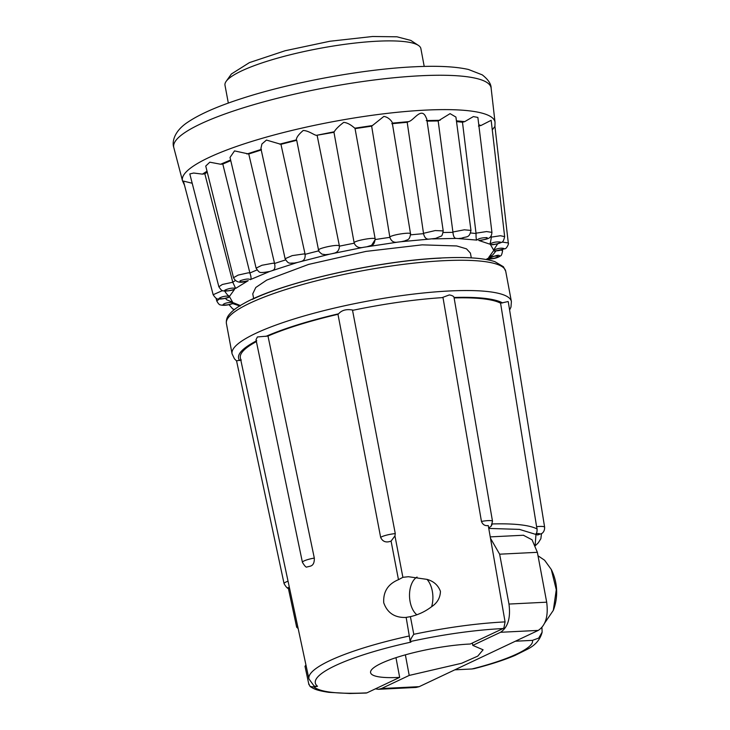 <?xml version="1.0" encoding="UTF-8"?>
<svg xmlns="http://www.w3.org/2000/svg" width="730" height="730" viewBox="0 0 730 730"><rect width="100%" height="100%" fill="white"/><g stroke="black" fill="none" stroke-linecap="round" stroke-linejoin="round"><path stroke-width="1.09" d="M241.302 359.981L236.556 360.857L284.079 583.671A10.147 1.962 -12 0 1 285.74 582.139A10.147 1.962 -12 0 1 288.04 581.18M391.079 541.085L394.957 535.92L395.277 533.603L352.544 310.359C384.783 303.671 414.932 299.409 442.991 297.575L481.444 521.43C482.685 524.496 484.757 525.892 487.64 525.609L488.261 525.554L505.078 621.896C477.11 623.329 446.687 627.462 413.791 634.297L410.406 616.649L405.697 617.461C394.629 617.753 387.311 612.862 383.743 602.788C383.077 591.729 387.986 584.027 398.471 579.684L391.079 541.085C386.188 542.947 382.712 541.733 380.668 537.472L337.972 314.301A134.703 25.468 169.4 0 0 267.983 336.046L257.407 336.959L256.002 339.724L302.421 562.328A10.147 1.77 -11.8 0 1 304.109 560.914A10.147 1.77 -11.8 0 1 314.311 558.085C314.484 562.83 313.079 565.54 310.095 566.224L306.883 566.991C306.198 567.639 304.711 566.078 302.421 562.328M353.274 310.168C346.741 308.845 341.859 310.049 338.62 313.791C308.899 320.735 284.636 328.272 265.839 336.402M337.972 314.301L338.62 313.791M406.163 617.48L410.05 640.429M398.471 579.684L402.887 577.32L394.957 535.92M417.076 577.056A20.303 11.662 -92.8 0 0 409.512 595.032A20.303 11.662 -92.8 0 0 416.848 614.769M410.406 616.649C418.171 614.879 425.234 611.576 431.603 606.712C437.27 602.98 440.217 597.861 440.445 591.373C438.155 585.214 433.675 581.217 426.986 579.374L408.399 576.718L402.887 577.32M298.159 628.557L296.663 627.18L297.749 626.632M305.943 664.975L305.049 666.326M492.285 523.957L491.144 526.22L492.504 521.275L454.042 297.466C453.759 296.28 452.18 295.422 449.306 294.929L442.042 297.639M492.358 523.957A128.891 24.373 -10.6 0 1 537.107 529.004L536.605 526.686A10.147 1.88 -9.2 0 1 540.2 526.412A10.147 1.88 -9.2 0 1 544.635 527.242L508.308 301.983L508.098 301.545L500.579 303.196A134.703 25.468 -10.6 0 0 454.124 297.931M395.97 657.675L399.666 677.385A64.587 12.209 -10.6 0 1 370.584 672.631A64.587 12.209 -10.6 0 1 381.261 663.36A64.587 12.209 -10.6 0 1 470.275 644.015L503.043 628.539C474.39 630.027 443.448 634.37 410.224 641.561L410.926 642.135A5.539 0.867 -102.4 0 1 410.214 640.867M537.107 529.004C537.125 531.586 536.769 533.155 536.039 533.721A4.243 0.785 -9.2 0 1 537.873 533.566A4.243 0.785 -9.2 0 1 537.59 534.962L519.459 529.387L488.762 528.429M471.306 257.873L470.412 253.091L466.479 248.839L456.706 245.955L422.123 244.851L365.995 251.394L308.58 264.415L266.733 280.092L255.783 287.483L252.762 293.825L253.648 298.606M544.689 623.055L553.313 610.362L556.278 589.721L551.287 569.482L544.616 560.248L538.01 555.786M443.21 230.917L426.749 118.926L425.362 115.997C420.69 107.721 413.81 120.368 408.645 121.636L407.194 122.284L423.5 233.308L435.244 230.561L443.201 230.917C442.535 234.613 441.796 236.365 440.993 236.173L435.573 238.409L429.331 239.093C426.366 239.504 424.449 237.697 423.564 233.673L423.5 233.308M470.969 230.415L455.921 117.065L450.082 113.643L438.173 120.943L452.901 231.994L464.326 229.813L470.969 230.415C469.29 238.372 466.853 236.155 461.597 238.199L463.45 237.688M491.929 232.368L477.876 117.43L473.378 116.581L464.727 121.627L462.473 122.229L476.015 233.171L486.527 231.574L491.92 232.368C491.445 239.267 486.965 238.774 480.933 240.362L482.357 240.033M486.235 259.506L487.521 258.511C490.377 259.214 493.927 258.657 498.152 256.841C497.586 255.609 494.392 255.874 488.589 257.626L493.498 250.801C497.869 251.047 501.401 250.308 504.083 248.592C501.775 247.744 498.28 248.237 493.608 250.052L490.478 244.632C496.071 244.395 499.347 243.528 500.305 242.031C496.409 241.639 492.841 242.314 489.629 244.085C490.213 243.637 490.779 241.32 491.317 237.122L500.397 235.735L504.649 236.639L491.162 120.304L480.878 125.542L478.451 126.053M501.994 242.031L508.29 242.962L494.94 126.4L492.276 129.894M424.212 66.43L420.882 48.609A99.645 18.843 169.4 0 0 418.381 45.388A99.645 18.843 169.4 0 0 377.419 41.199A99.645 18.843 169.4 0 0 226.154 81.358A99.645 18.843 169.4 0 0 224.995 85.273L228.326 103.085M418.381 45.388L410.817 40.415L396.956 36.801L372.583 36.5L329.869 41.254L285.156 50.735L249.414 62.616L231.41 73.986L226.154 81.358M256.394 341.603A134.703 25.468 169.4 0 0 240.352 357.928L308.918 678.891A126.354 23.889 -10.6 0 1 409.247 635.994M267.983 336.046L314.311 558.085M256.759 340.691C241.484 348.675 235.781 355.3 239.65 360.556M413.791 634.297C411.428 637.719 410.242 640.137 410.224 641.561L409.776 639.389M308.918 678.891L313.955 685.835A5.539 5.365 -51.2 0 0 317.504 686.273L314.201 687.003L313.955 685.835M314.201 687.003L310.095 686.492L308.872 683.882M431.603 606.712A20.303 11.662 -92.8 0 0 426.986 579.374M313.946 687.058C320.981 692.268 338.629 694.203 366.898 692.87L399.666 677.385M503.043 628.539L503.928 627.827L505.078 621.896M491.144 526.22L488.68 527.972M366.898 692.87L365.903 693.053L366.898 692.87M441.066 258.091C381.644 260.592 291.133 280.42 252.251 299.446M536.605 526.686L500.579 303.196M535.154 545.027L536.039 533.721M544.635 527.242C544.717 532.553 541.176 533.785 541.706 533.511L537.59 534.962M405.369 654.837L409.22 675.423L381.48 688.536L378.45 689.303L375.402 688.846M490.478 538.265L499.639 554.189L508.974 604.057C510.763 617.927 507.943 627.335 500.534 632.28L472.784 645.384L472.346 643.039M523.392 535.245L532.061 539.798L537.362 552.318L546.688 602.186C548.476 616.065 545.666 625.473 538.247 630.41L419.193 686.665L416.027 687.45M472.784 645.384L483.096 649.8L477.767 656.124L461.652 663.26L409.22 675.423M489.629 244.085L478.679 240.425C485.112 239.732 487.905 238.801 487.074 237.615C481.855 237.697 478.469 238.527 476.918 240.106C476.243 239.905 475.96 237.715 476.07 233.545L476.015 233.171M476.918 240.106L456.359 238.409C454.471 238.491 453.339 236.474 452.965 232.368L452.901 231.994M401.254 241.694L397.695 242.123C393.862 242.871 391.262 241.283 389.884 237.369L389.811 237.004C392.512 234.485 413.18 231.665 410.406 234.202L410.543 233.855C409.612 240.526 407.568 239.422 404.739 240.918L401.254 241.694L429.331 239.093M397.695 242.123L363.595 247.287C359.16 248.364 356.039 247.005 354.223 243.218L354.141 242.853C353.457 240.891 374.554 236.921 375.147 238.902L375.165 239.184M363.595 247.287L329.358 254.232L325.516 254.688L321.948 254.131C319.138 251.905 318.006 250.573 318.545 250.125L296.718 140.297L280.95 144.312L266.459 140.069L261.915 144.002L260.911 148.555L285.111 258.73C288.688 264.634 289.472 262.882 294.062 263.092L297.311 262.49L269.653 271.496L264.534 272.336M329.358 254.232L297.311 262.49M269.653 271.496L250.207 279.672C249.058 278.559 245.736 278.897 240.261 280.685C239.038 282.227 241.703 282.209 248.255 280.639L244.24 281.588M248.255 280.639L235.644 288.396C232.788 287.702 229.247 288.259 225.022 290.075C225.579 291.307 228.773 291.042 234.585 289.29L231.474 290.248M234.585 289.29L229.676 296.115C225.296 295.869 221.765 296.608 219.082 298.324C221.4 299.163 224.886 298.679 229.567 296.854L227.422 297.749M229.567 296.854L232.688 302.284C227.094 302.512 223.818 303.379 222.86 304.885C226.765 305.277 230.324 304.593 233.545 302.831L232.505 303.534M236.173 308.243L235.498 308.726M541.925 627.499L542.135 632.134L538.749 638.066L532.435 640.374L515.362 641.223M532.435 640.374C534.743 647.601 508.947 659.801 471.899 668.981L454.827 669.83M471.899 668.981L474.263 668.634C490.277 664.537 503.855 660.139 515.006 655.43L528.073 648.906C535.656 644.9 540.337 639.307 542.135 632.134M229.749 304.583L229.503 305.24L232.779 308.963L234.549 309.447M232.688 302.284L226.665 299.738L225.47 298.342M219.301 298.99L216.792 301.025C218.306 303.771 219.557 305.058 220.551 304.903C223.608 305.751 227.806 305.277 233.144 303.488M229.676 296.115C228.417 296.134 226.656 294.281 224.384 290.558M222.44 290.604L213.16 294.728C215.368 298.086 217.184 299.492 218.608 298.944C220.597 299.245 223.845 298.789 228.371 297.584M235.644 288.396L232.779 282.236A139.393 26.362 -10.6 0 1 235.325 280.576M207.265 172.189L204.838 173.795L202.429 174.132L193.66 173.028L189.8 173.941L218.863 286.771L222.349 284.481L232.779 282.236M230.762 160.646L222.796 164.049L220.606 164.232L209.811 162.188L205.741 166.057L233.509 277.701L238.108 275.11L248.273 272.819L249.897 273.011A139.393 26.362 -10.6 0 1 256.942 270M250.207 279.672C251.394 279.234 251.293 277.017 249.897 273.011M261.221 149.969L248.757 153.993L234.522 150.9L230.014 157.443L256.102 268.138L261.933 265.273L273.23 263.174L274.562 263.493A139.393 26.362 -10.6 0 1 285.54 259.953M272.354 270.511C274.699 269.963 275.438 267.618 274.562 263.493M285.111 258.73L292.228 255.619L304.136 253.903L305.103 254.341A139.393 26.362 -10.6 0 1 318.755 250.865M300.577 261.559C303.926 260.966 305.441 258.557 305.103 254.341M318.91 250.445C314.904 249.204 334.988 244.368 338.902 245.618L339.432 246.174A139.393 26.362 -10.6 0 1 354.223 243.218M332.971 253.42C337.096 252.863 339.258 250.454 339.432 246.174M367.299 246.64L371.588 245.307L375.211 239.549M458.905 238.473L461.597 238.199M478.679 240.425L480.933 240.362M490.478 244.632L493.288 244.55M493.608 250.052L497.696 243.793M493.498 250.801L495.296 250.974M488.589 257.626L492.85 254.843L495.88 251.074M487.521 258.511L487.667 259.086L495.086 258.174L499.639 256.248C499.557 254.341 495.57 255.281 487.667 259.086C493.589 258.958 497.869 257.873 500.506 255.838C501.236 255.974 501.93 254.323 502.578 250.883L501.337 250.098M487.822 259.132L487.905 259.816L487.458 259.332M192.2 183.248L183.422 181.086L213.16 294.728M410.543 233.855L392.311 123.142C392.649 122.275 389.145 117.22 383.87 116.408L371.652 126.162L354.999 128.635L354.871 128.179C353.804 127.577 349.287 122.868 343.711 122.375C338.875 126.034 335.718 129.173 334.24 131.774L333.966 132.303L316.428 135.342C314.037 135.077 308.763 130.707 303.233 130.478C298.652 134.366 296.353 137.505 296.344 139.895L279.617 144.148M333.966 132.303L354.141 242.853M371.652 126.162L389.811 237.004M491.171 235.854L491.272 236.757M232.688 281.88L204.838 173.795M249.815 272.646L222.796 164.049M274.489 263.129L248.757 153.993M305.04 253.976L280.95 144.312M339.377 245.809L317.185 135.661M407.194 122.284L391.8 123.708M438.173 120.943L427.077 121.143M462.473 122.229L456.524 121.609M380.668 537.472A10.147 1.67 -10.8 0 1 395.277 533.603M509.604 310.013L510.973 307.084L511.392 301.554A142.085 26.864 169.4 0 0 449.424 290.978A142.085 26.864 169.4 0 0 255.564 333.437A142.085 26.864 169.4 0 0 232.067 353.822L234.458 358.832L236.556 360.875M454.042 297.484A136.546 25.824 -10.6 0 1 502.632 302.95M505.726 271.277A142.085 26.864 169.4 0 0 443.758 260.701A142.085 26.864 169.4 0 0 249.897 303.16A142.085 26.864 169.4 0 0 226.41 323.545C226.017 319.986 227.057 316.856 229.53 314.146C232.523 310.624 237.287 307.075 243.829 303.498C278.933 283.194 377.373 260.647 441.559 257.973C466.014 256.759 483.798 258 494.904 261.668L503.426 266.742L505.726 271.277L511.392 301.554M492.504 521.275A10.147 1.715 170.2 0 0 488.087 520.618A10.147 1.715 170.2 0 0 481.444 521.43M494.94 126.418L495.04 122.339A158.994 30.067 169.4 0 0 425.636 110.111A158.994 30.067 169.4 0 0 261.668 138.463A158.994 30.067 169.4 0 0 182.509 180.83L173.804 147.57C171.961 142.523 173.494 131.391 188.221 121.901C200.385 113.798 218.599 105.886 242.88 98.148C292.347 82.152 363.312 69.14 413.928 66.813C436.996 65.636 455.155 66.521 468.414 69.46L482.247 74.852C488.224 79.543 491.19 83.987 491.135 88.175A161.439 30.523 169.4 0 0 420.662 75.756A161.439 30.523 169.4 0 0 254.177 104.554A161.439 30.523 169.4 0 0 173.804 147.57M426.21 120.587L440.09 120.295M456.414 120.824L464.727 121.627M478.77 124.693L480.878 125.542M317.504 686.273A120.815 22.849 -10.6 0 1 410.926 642.135M419.193 686.665L381.48 688.536M538.247 630.41L500.534 632.28M546.688 602.186L508.974 604.057M537.362 552.318L499.639 554.189M456.359 238.409L432.498 238.902M233.545 302.831L240.325 305.523M375.257 239.549A139.393 26.362 -10.6 0 1 389.884 237.369M410.607 234.859A139.393 26.362 -10.6 0 1 423.564 233.673M443.192 232.541A139.393 26.362 -10.6 0 1 452.965 232.368M470.677 232.989A139.393 26.362 -10.6 0 1 476.07 233.545M490.469 236.776A139.393 26.362 -10.6 0 1 491.317 237.122M202.429 174.132L207.019 171.185M220.606 164.232L230.607 159.989M246.932 154.003L261.44 149.34M316.428 135.342L334.24 131.774M354.871 128.179L372.537 125.551M392.311 123.142L408.645 121.636M495.04 122.339L491.135 88.175M308.927 684.722L304.976 666.207M296.672 627.234L288.168 587.404M289.281 588.517C287.967 589.028 286.233 587.413 284.079 583.671M232.067 353.822L226.41 323.545M310.095 686.492C313.571 688.655 315.807 690.379 328.792 692.332L349.816 693.5L366.168 693.053M535.409 545.629L538.311 542.773L540.857 538.74L541.459 533.94M378.45 689.303L416.164 687.441M490.241 536.888L523.611 535.236M240.124 306.052L232.067 303.388M218.863 286.771C220.98 289.956 222.349 291.288 222.988 290.768C222.705 290.695 224.639 291.817 232.751 290.038M233.509 277.701C235.699 282.063 239.832 283.286 245.901 281.369M256.102 268.138C259.935 273.841 259.716 272.491 266.842 272.18M375.184 239.002C374.581 243.081 373.386 245.18 371.588 245.307M504.649 236.639C503.782 240.562 502.678 242.488 501.355 242.424C499.037 243.555 495.98 244.34 492.202 244.769M508.29 242.962C509.303 243.227 506.346 249.049 504.95 248.748L494.529 251.156M487.759 259.113L487.01 259.643M553.313 610.353A50.799 50.799 0 0 0 551.287 569.482M229.357 304.666L229.503 305.24M216.062 298.251L216.783 301.025M502.441 249.77L502.578 250.874M184.535 185.329L182.509 180.83M355.017 128.425L375.193 239.011"/></g></svg>
